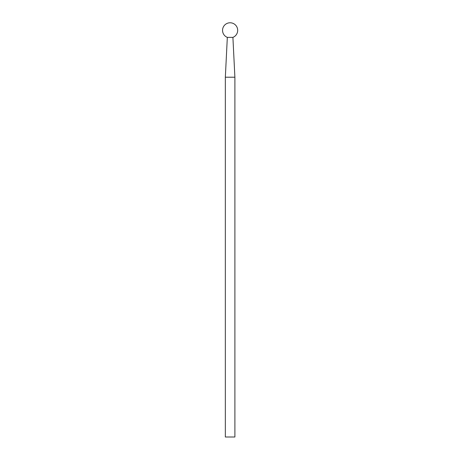 <?xml version="1.0" encoding="UTF-8"?>
<svg xmlns="http://www.w3.org/2000/svg" width="460" height="460" viewBox="0 0 460 460"><rect width="100%" height="100%" fill="white"/><g stroke="black" fill="none" stroke-linecap="round" stroke-linejoin="round"><path stroke-width="0.69" d="M234.893 437L225.337 437L225.337 77.211L234.893 77.211L234.893 437M234.893 77.211L232.904 37.381L227.326 37.381L225.337 77.211M232.904 37.381A7.567 7.567 0 0 0 236.802 26.801A7.567 7.567 0 0 0 222.594 31.171A7.567 7.567 0 0 0 227.326 37.381"/></g></svg>
